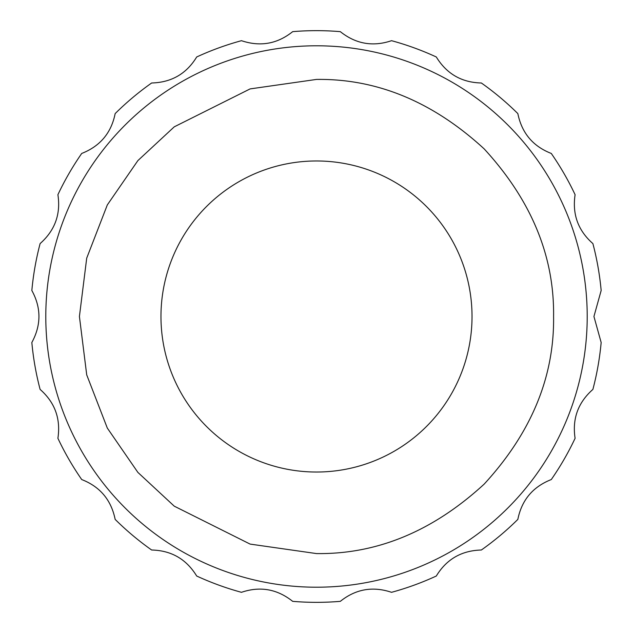 <?xml version="1.0" encoding="UTF-8"?>
<svg xmlns="http://www.w3.org/2000/svg" width="633" height="633" viewBox="0 0 633 633"><rect width="100%" height="100%" fill="white"/><g stroke="black" fill="none" stroke-linecap="round" stroke-linejoin="round"><path stroke-width="0.95" d="M587.21 316.5A270.71 270.71 0 0 1 181.141 550.939A270.71 270.71 0 0 1 181.141 82.061A270.71 270.71 0 0 1 587.21 316.5A270.71 270.71 0 0 1 181.141 550.939A270.71 270.71 0 0 1 181.141 82.061A270.71 270.71 0 0 1 587.21 316.5M292.683 31.65A285.847 285.847 0 0 1 340.317 31.65C355.809 43.978 372.884 46.992 391.542 40.686A285.847 285.847 0 0 1 436.303 56.978C446.653 73.863 461.663 82.527 481.349 82.986A285.847 285.847 0 0 1 517.841 113.6C521.79 133.009 532.931 146.286 551.28 153.447A285.847 285.847 0 0 1 575.096 194.703C572.169 214.286 578.095 230.578 592.884 243.578A285.847 285.847 0 0 1 601.16 290.492L593.936 316.5L601.16 342.508A285.847 285.847 0 0 1 592.884 389.422C578.056 402.541 572.121 418.832 575.096 438.297A285.847 285.847 0 0 1 551.28 479.553C532.851 486.809 521.711 500.086 517.841 519.4A285.847 285.847 0 0 1 481.349 550.014C461.56 550.536 446.542 559.2 436.303 576.022A285.847 285.847 0 0 1 391.542 592.314C372.766 586.031 355.691 589.046 340.317 601.35A285.847 285.847 0 0 1 292.683 601.35C277.191 589.022 260.116 586.008 241.458 592.314A285.847 285.847 0 0 1 196.697 576.022C186.347 559.137 171.337 550.473 151.651 550.014A285.847 285.847 0 0 1 115.159 519.4C111.21 499.991 100.069 486.714 81.72 479.553A285.847 285.847 0 0 1 57.904 438.297C60.831 418.714 54.905 402.422 40.116 389.422A285.847 285.847 0 0 1 31.84 342.508C41.295 325.109 41.295 307.765 31.84 290.492A285.847 285.847 0 0 1 40.116 243.578C54.944 230.459 60.879 214.168 57.904 194.703A285.847 285.847 0 0 1 81.72 153.447C100.149 146.191 111.289 132.914 115.159 113.6A285.847 285.847 0 0 1 151.651 82.986C171.44 82.464 186.458 73.8 196.697 56.978A285.847 285.847 0 0 1 241.458 40.686C260.234 46.969 277.309 43.954 292.683 31.65M160.964 316.5A155.536 155.536 0 0 1 394.264 181.806A155.536 155.536 0 0 1 394.264 451.194A155.536 155.536 0 0 1 160.964 316.5M553.582 316.5C554.397 377.007 531.245 432.885 484.142 484.142C432.885 531.245 377.007 554.397 316.5 553.582L250.114 544.095L174.249 506.163L137.875 472.392L107.309 428.066L86.713 374.863L79.418 316.5L86.713 258.137L107.309 204.934L137.875 160.608L174.249 126.837L250.114 88.905L316.5 79.418C377.007 78.603 432.885 101.755 484.142 148.858C531.245 200.115 554.397 255.993 553.582 316.5"/></g></svg>
